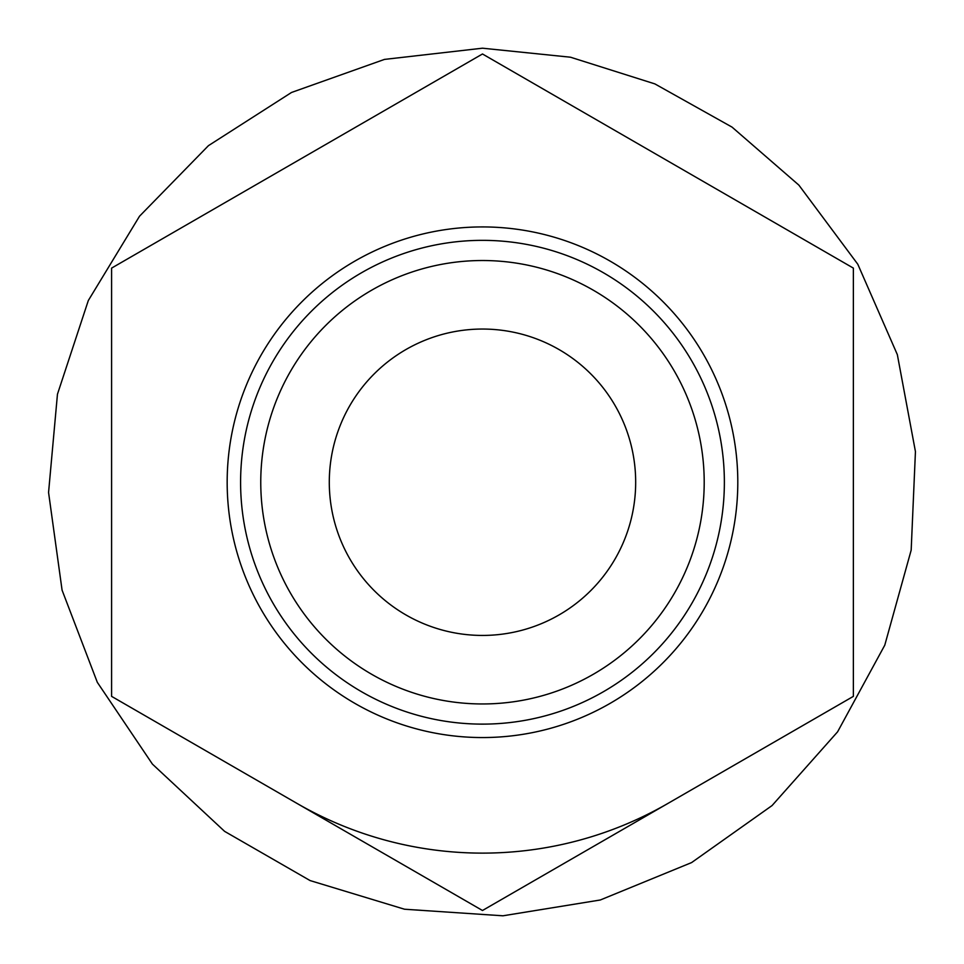 <?xml version="1.0" encoding="UTF-8"?>
<svg xmlns="http://www.w3.org/2000/svg" width="964" height="964" viewBox="0 0 964 964"><rect width="100%" height="100%" fill="white"/><g stroke="black" fill="none" stroke-linecap="round" stroke-linejoin="round"><path stroke-width="1.45" d="M329.29 482.241A153.192 153.192 0 0 1 482.482 329.049A153.192 153.192 0 0 1 635.674 482.241A153.192 153.192 0 0 1 482.482 635.433A153.192 153.192 0 0 1 329.29 482.241M482.482 737.556A255.315 255.315 0 0 0 737.797 482.241A255.315 255.315 0 0 0 482.482 226.926A255.315 255.315 0 0 0 227.167 482.241A255.315 255.315 0 0 0 482.482 737.556M704.202 482.241A221.72 221.72 0 0 0 371.622 290.224A221.72 221.72 0 0 0 371.622 674.258A221.72 221.72 0 0 0 704.202 482.241M853.369 696.37L853.369 268.113L482.482 53.984L111.595 268.113L111.595 696.37L482.482 910.498L853.369 696.37M667.919 803.434A370.887 370.887 0 0 1 297.045 803.434M482.482 724.121A241.88 241.88 0 0 1 273.005 361.295A241.88 241.88 0 0 1 691.959 361.295A241.88 241.88 0 0 1 482.482 724.121M482.482 48.2L384.467 59.407L291.526 92.46L208.453 145.648L139.527 216.213L88.314 300.527L57.454 394.228L48.562 492.459L62.082 590.185L97.316 682.319L152.433 764.127L224.612 831.366L310.107 880.578L404.506 909.221L502.931 915.8L600.295 899.99L691.586 862.587L772.068 805.555L837.596 731.821L884.771 645.193L911.173 550.143L915.439 451.586L897.339 354.619L857.803 264.244L798.879 185.124L732.062 127.128L654.857 83.892L570.495 57.213L482.482 48.2"/></g></svg>
